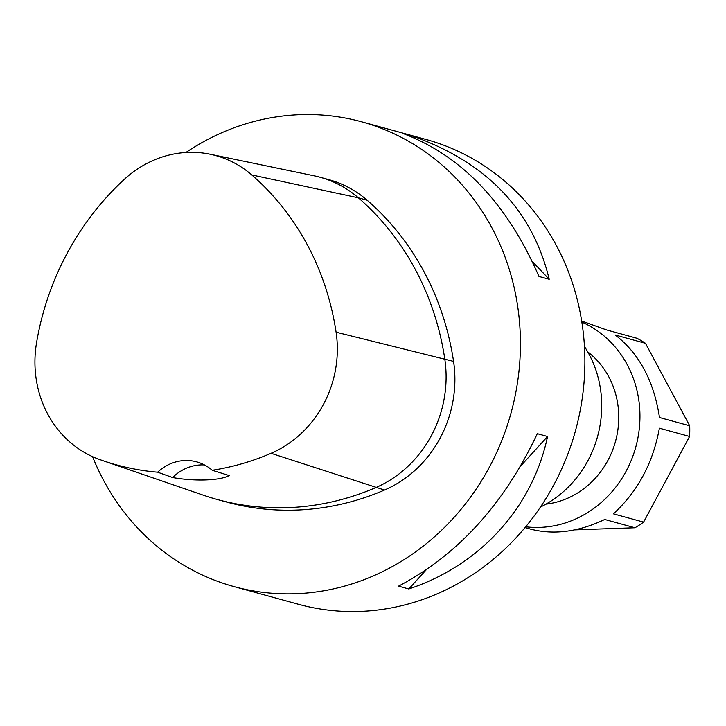 <?xml version="1.0" encoding="UTF-8"?>
<svg xmlns="http://www.w3.org/2000/svg" width="726" height="726" viewBox="0 0 726 726"><rect width="100%" height="100%" fill="white"/><g stroke="black" fill="none" stroke-linecap="round" stroke-linejoin="round"><path stroke-width="1.09" d="M645.468 343.307L689.7 425.799L659.489 417.514C653.854 380.878 639.107 353.38 615.258 335.013L645.468 343.307A107.112 98.3 105.3 0 0 636.938 338.271L606.727 329.976L581.689 321.028M689.7 425.799A107.112 98.3 105.3 0 1 689.591 436.471L643.599 522.13A107.112 98.3 105.3 0 1 634.951 527.766L574.729 529.88M525.007 527.602L530.588 529.136C553.911 535.116 578.622 531.895 604.74 519.48L634.951 527.766M643.599 522.13L613.388 513.845C637.664 491.656 652.992 463.106 659.38 428.186L689.591 436.471M185.892 152.505A240.996 221.176 105.3 0 1 361.584 121.796L426.053 139.483A240.996 221.176 105.3 0 1 575.573 430.409A240.996 221.176 105.3 0 1 298.513 604.295L234.044 586.608A240.996 221.176 105.3 0 1 92.592 456.672M584.475 346.547A107.112 98.3 105.3 0 1 540.425 507.075M587.751 351.91A84.162 77.237 105.3 0 1 615.503 441.372A84.162 77.237 105.3 0 1 545.979 504.143M581.862 322.081A107.112 98.3 105.3 0 1 635.813 446.944A107.112 98.3 105.3 0 1 525.688 526.786M172.606 477.536L157.633 472.19A45.901 42.126 105.3 0 1 196.71 461.881A45.901 42.126 105.3 0 1 212.219 470.276L229.171 475.548C220.259 480.621 194.722 481.492 172.606 477.536A45.901 42.126 105.3 0 1 204.46 464.939M157.633 472.19A268.693 246.595 105.3 0 1 102.92 460.674A268.693 246.595 105.3 0 1 99.108 459.331A108.029 99.144 105.3 0 1 36.563 342.681A268.693 246.595 105.3 0 1 124.219 179.431A108.029 99.144 105.3 0 1 210.132 154.239A108.029 99.144 105.3 0 1 251.795 174.957A268.693 246.595 105.3 0 1 336.093 332.19A108.029 99.144 105.3 0 1 271.061 453.305A268.693 246.595 105.3 0 1 212.219 470.276M102.92 460.674L203.353 495.196A275.426 252.775 -74.7 0 0 217.383 499.533A275.426 252.775 -74.7 0 0 375.705 487.636A114.762 105.324 -74.7 0 0 444.784 358.98A275.426 252.775 -74.7 0 0 358.372 197.817A114.762 105.324 -74.7 0 0 320.066 177.244A114.762 105.324 -74.7 0 0 314.113 175.81L210.132 154.239M320.066 177.244L328.851 179.658A114.762 105.324 105.3 0 1 367.165 200.231A275.426 252.775 105.3 0 1 453.568 361.394A114.762 105.324 105.3 0 1 384.49 490.05A275.426 252.775 105.3 0 1 226.176 501.938L217.383 499.533M398.538 586.145C457.87 554.963 504.134 504.134 537.304 433.685L547.558 436.498C532.585 507.628 480.049 565.354 408.792 588.967L398.538 586.145M547.558 436.498L520.633 466.083M426.044 570.01L408.792 588.967M538.955 276.461C507.274 203.616 462.054 155.999 403.275 133.611L413.53 136.424C487.364 162.951 532.594 210.567 549.21 279.274L538.955 276.461M413.53 136.424L415.39 138.385M532.312 261.487L549.21 279.274M361.584 121.796A240.996 221.176 105.3 0 1 511.113 412.722A240.996 221.176 105.3 0 1 234.044 586.608M384.49 490.05L271.061 453.305M336.093 332.19L453.568 361.394M251.795 174.957L358.372 197.817L367.165 200.231"/></g></svg>
